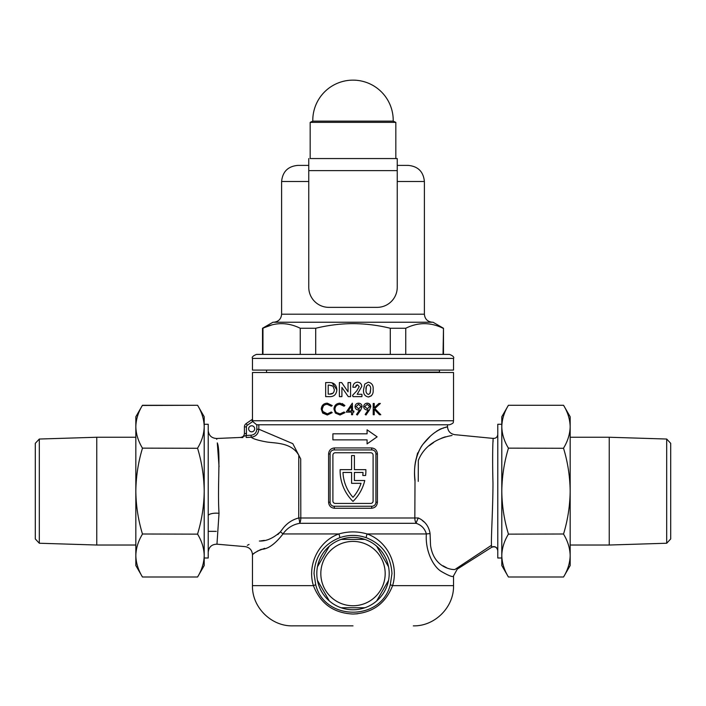 <?xml version="1.0" encoding="UTF-8"?>
<svg xmlns="http://www.w3.org/2000/svg" width="706" height="706" viewBox="0 0 706 706"><rect width="100%" height="100%" fill="white"/><g stroke="black" fill="none" stroke-linecap="round" stroke-linejoin="round"><path stroke-width="1.06" d="M493.141 440.659L492.982 442.177M497.774 550.733C497.033 547.212 494.968 546.082 491.597 547.335L491.508 545.27C490.961 538.793 492.964 508.576 492.973 483.045C492.214 455.838 492.947 435.876 493.353 438.505M259.393 541.025C240.693 547.715 240.693 547.715 259.393 541.025C266.25 541.325 273.231 538.281 280.344 531.892L283.23 528.079C287.289 522.996 292.452 519.625 298.744 517.957A8.04 2.268 -108.4 0 1 298.753 517.992A8.04 2.268 -108.4 0 1 299.706 523.314C292.558 524.62 286.989 528.167 283 533.948C275.049 544.211 267.75 549.347 261.114 549.347C255.387 552.304 252.501 554.069 252.466 554.642C252.527 554.051 255.422 552.277 261.149 549.339C267.803 549.312 275.093 544.185 283 533.948L338.898 533.948C348.287 531.23 357.686 531.23 367.102 533.948C387.303 541.052 399.04 564.747 392.589 585.645C385.511 603.683 372.309 613.143 353 614.035C333.638 613.117 320.445 603.648 313.411 585.645C306.916 564.853 318.777 540.937 338.898 533.948A4.024 0.529 70.4 0 1 339.727 537.707C323.683 544.105 315.123 556.063 314.029 573.581L315.67 584.515C324.336 621.395 381.672 621.421 390.33 584.515L391.971 573.581C390.921 556.107 382.352 544.149 366.273 537.707C357.404 534.645 348.561 534.645 339.727 537.707M430.078 533.604A8.04 0.494 -3.3 0 0 426.362 533.948C425.1 551.465 433.669 567.333 441.762 571.736C449.484 576.114 453.411 577.499 453.534 575.893C453.358 577.517 449.387 576.096 441.629 571.631C433.51 567.227 425.091 551.112 426.362 533.948C424.818 528.6 421.411 525.061 416.152 523.314A8.04 1.562 118.7 0 1 418.323 517.992A8.04 1.562 118.7 0 1 418.331 517.966C425.003 521.134 428.921 526.341 430.078 533.604L430.528 545.182C433.519 567.5 451.681 569.936 454.92 569.495C458.053 568.948 458.053 568.948 454.92 569.495L491.508 545.27M248.644 428.807A3.018 3.018 0 0 0 251.654 431.825A3.018 3.018 0 0 0 254.672 428.807A3.018 3.018 0 0 0 251.654 425.789A3.018 3.018 0 0 0 248.644 428.807M340.115 470.717A43.031 43.031 0 0 0 353 501.419A43.031 43.031 0 0 0 364.755 480.512L354.403 480.512L354.403 472.464L363.025 472.464A40.216 40.216 0 0 1 362.787 475.482L365.62 475.482A43.031 43.031 0 0 0 365.867 469.649L354.403 469.649L354.403 455.573L351.588 455.573L351.588 469.649L340.133 469.649A43.031 43.031 0 0 0 340.115 470.717M317.453 566.794A36.191 36.191 0 0 1 329.349 546.188L317.453 566.794A36.191 36.191 0 0 0 317.453 580.367L329.349 600.974A36.191 36.191 0 0 1 317.453 580.367M341.104 539.402A36.191 36.191 0 0 1 364.896 539.402L341.104 539.402A36.191 36.191 0 0 0 329.349 546.188M376.651 546.188A36.191 36.191 0 0 1 388.547 566.794L376.651 546.188A36.191 36.191 0 0 0 364.896 539.402M501.798 424.28L497.774 424.28L497.774 557.996L501.798 557.996M452.069 435.461L448.689 436.149C441.524 437.826 425.268 442.989 418.331 460.436L418.243 481.386M219.054 466.684L217.298 442.883C220.81 451.028 217.307 487.025 219.019 513.324L216.963 544.185C211.729 544.317 208.808 546.982 208.226 552.198M204.202 557.996L208.226 557.996L208.226 424.28L204.202 424.28M208.226 531.353L216.265 531.353M315.67 584.515A4.024 0.494 -17 0 1 313.411 585.645L252.466 585.645C251.91 607.134 271.183 626.416 292.681 625.86L353 625.86M340.01 415.022L335.368 413.054L333.938 409.039C334.3 405.376 336.321 403.426 340.001 403.179L344.916 405.535L344.025 406.215L339.939 404.335C336.93 404.529 335.271 406.126 334.953 409.109C335.271 412.119 336.956 413.698 340.01 413.866L344.025 411.986L344.916 412.657L340.01 415.022M348.049 382.555L350.573 382.555L350.573 396.631L348.279 396.631L341.907 387.4L341.907 396.631L339.383 396.631L339.383 382.555L341.66 382.555L348.049 391.821L348.049 382.555M325.669 396.631L325.669 382.555L328.855 382.555C333.797 382.378 336.471 384.788 336.859 389.791C336.435 394.672 333.779 396.957 328.899 396.631L325.669 396.631M327.31 415.022L322.668 413.054L321.239 409.039C321.636 405.341 323.657 403.391 327.293 403.179L332.208 405.535L331.326 406.215L327.231 404.335C324.257 404.503 322.598 406.091 322.245 409.109C322.598 412.145 324.283 413.734 327.302 413.866L331.326 411.986L332.208 412.657L327.31 415.022M353 412.127L352.568 414.731L351.553 414.731L351.553 412.127L346.214 412.127L352.356 403.179L352.568 410.98L353.865 410.98L353.865 412.127L353 412.127M353 396.631L352.559 395.351L356.724 390.921L359.23 386.597L357.395 384.726L355.445 387.25L352.921 387.25L353 386.376C353.432 383.799 354.941 382.405 357.536 382.193C360.104 382.414 361.516 383.817 361.763 386.42L357.201 394.283L361.94 394.283L361.94 396.631L353 396.631M252.466 419.408L252.466 372.503L453.534 372.503L453.534 420.758C452.775 421.888 455.07 422.806 449.519 424.783L447.507 424.783L447.507 426.662C447.886 431.181 450.304 433.846 454.77 434.667L493.362 438.426C496 438.382 497.474 437.049 497.774 434.428M453.534 420.758L252.633 420.758L252.545 419.382L252.713 421.517L256.675 424.783L449.519 424.783M369.459 409.948L365.99 415.022L365.178 414.457L368.311 409.877L367.129 409.965C365.055 409.824 363.899 408.703 363.678 406.63C363.899 404.485 365.099 403.338 367.261 403.179C369.379 403.347 370.544 404.503 370.756 406.638L369.459 409.948M363.564 389.73L364.72 384.108L368.303 382.193C371.938 383.014 373.545 385.485 373.13 389.597C373.58 393.674 371.991 396.137 368.373 396.993C364.755 396.225 363.158 393.798 363.564 389.73M360.792 409.948L357.324 415.022L356.521 414.457L359.654 409.877L358.471 409.965C356.38 409.815 355.233 408.703 355.021 406.63C355.233 404.494 356.433 403.347 358.604 403.179C360.722 403.355 361.887 404.512 362.09 406.638L360.792 409.948M380.79 414.731L379.44 414.731L374.215 409.295L374.215 414.731L373.209 414.731L373.209 403.47L374.215 403.47L374.215 407.759L378.91 403.47L380.357 403.47L374.824 408.527L380.79 414.731M218.498 451.081L217.704 445.592M216.742 439.317L216.618 438.488L240.57 437.455C242.917 437.129 244.197 435.787 244.417 433.431M258.82 424.783L258.82 429.213L292.813 443.668L300.703 458.944L300.818 517.992L298.744 517.957L298.779 455.22C291.366 442.291 275.243 443.377 266.647 441.956C258.193 440.429 253.039 438.85 251.195 437.226L251.795 437.543M242.908 437.561L240.578 437.535C242.926 437.208 244.205 435.867 244.417 433.51L244.417 426.901L244.417 433.51L246.429 433.51L246.103 435.47L240.578 437.535M371.506 508.258L334.494 508.258C330.911 507.905 328.943 505.902 328.59 502.231L328.59 453.967C328.934 450.304 330.902 448.292 334.494 447.939L371.506 447.939C375.089 448.284 377.057 450.296 377.41 453.967L377.41 502.231C377.066 505.893 375.098 507.896 371.506 508.258L371.903 506.246A4.024 4.024 0 0 0 375.919 502.231L375.919 453.967A4.024 4.024 0 0 0 371.903 449.943L334.097 449.943A4.024 4.024 0 0 0 330.081 453.967L330.081 502.231A4.024 4.024 0 0 0 334.097 506.246L371.903 506.246M332.897 439.864L367.076 439.864L367.076 443.889L377.128 436.846L367.076 429.813L367.076 433.828L332.897 433.828L332.897 439.864M414.837 517.992L300.818 517.992A8.04 4.439 -90 0 1 299.706 523.314L416.152 523.314A8.04 5.26 90 0 1 414.837 517.992L414.996 481.28C413.425 468.29 415.534 456.694 421.332 446.51C434.64 427.659 447.851 427.112 447.498 426.662C448.469 427.209 436.282 426.689 422.515 444.886C415.931 454.408 413.425 466.057 415.013 479.842L414.837 517.992L418.331 517.966M446.492 427.095L445.512 427.465M443.862 427.977L440.985 428.771M440.367 429.027L436.537 431.26M429.76 436.846L423.141 444.083M417.625 452.943L415.313 462.536M252.466 585.645L252.466 554.642L254.663 552.895M257.381 551.121L264.706 548.315M283 533.948A8.04 3.239 -153 0 0 280.344 531.892L277.855 534.557M264.379 540.372L260.576 540.928M249.033 544.441L247.321 545.332M353 614.035L357.518 613.796M388.547 580.367A36.191 36.191 0 0 1 376.651 600.974L388.547 580.367A36.191 36.191 0 0 0 388.547 566.794M364.896 607.76A36.191 36.191 0 0 1 341.104 607.76L364.896 607.76A36.191 36.191 0 0 0 376.651 600.974M446.757 567.827L443.024 565.797M424.024 521.919L422.435 520.604M429.239 445.662L433.51 442.6M441.744 438.108L445.389 436.793M332.897 455.176L332.897 501.022A2.409 2.409 0 0 0 335.306 503.431L370.694 503.431A2.409 2.409 0 0 0 373.103 501.022L373.103 455.176A2.409 2.409 0 0 0 370.694 452.758L335.306 452.758A2.409 2.409 0 0 0 332.897 455.176M351.588 483.328L361.04 483.328A40.216 40.216 0 0 1 353 497.333A40.216 40.216 0 0 1 342.975 472.464L351.588 472.464L351.588 483.328M336.859 389.791L332.147 382.873M329.164 385.088L328.193 385.088L328.193 394.107L329.517 394.107C332.544 394.275 334.15 392.818 334.335 389.747L333.003 386.208L329.164 385.088L332.252 385.688M333.029 393.198L329.517 394.107M355.445 387.25L356.292 385.123M353 394.883L352.559 395.351M368.303 382.193L364.72 384.108M368.373 396.993L371.471 395.766M370.606 389.597C370.968 387.232 370.218 385.608 368.364 384.726C366.449 385.617 365.69 387.294 366.087 389.765C365.743 392.095 366.502 393.657 368.364 394.469L369.909 393.498L370.606 389.597L370.288 392.562M366.087 389.765L366.379 386.606M322.245 409.109L323.304 406.1M327.302 413.866L322.854 411.474M344.025 406.215L344.916 405.535L342.181 403.532M340.01 413.866L336.453 412.569M351.553 410.98L351.553 406.082L348.199 410.98L351.553 410.98M355.021 406.63C355.233 408.695 356.38 409.807 358.471 409.965L359.654 409.877M356.027 406.577L358.657 408.809L361.084 406.577L358.551 404.335L356.027 406.577M363.678 406.63C363.899 408.703 365.046 409.815 367.129 409.965L368.311 409.877M370.685 405.95L368.585 403.426M364.693 406.577L367.314 408.809L369.741 406.577L367.208 404.335L364.693 406.577M334.494 508.258L334.097 506.246M371.903 449.943L371.506 447.939M334.097 449.943L334.494 447.939M256.816 429.213L258.82 429.213C258.405 433.89 255.863 436.564 251.195 437.226L251.098 435.223C254.601 434.728 256.507 432.725 256.816 429.213L256.816 424.783M251.548 419.876L246.165 423.582L251.548 419.876A4.024 4.024 0 0 1 252.545 419.382A4.024 4.024 0 0 0 251.548 419.876A4.024 4.024 0 0 1 252.545 419.382A4.024 4.024 0 0 0 251.548 419.876L252.686 421.535A2.012 2.012 0 0 0 252.686 421.535L247.303 425.241A2.012 2.012 0 0 0 246.429 426.901L246.429 433.51M426.362 533.948L367.102 533.948A4.024 0.529 -70.4 0 0 366.273 537.707M413.319 625.86C434.817 626.416 454.09 607.134 453.534 585.645L392.589 585.645A4.024 0.494 17 0 1 390.33 584.515M244.417 426.901A4.024 4.024 0 0 1 246.165 423.582A4.024 4.024 0 0 0 244.417 426.901L246.429 426.901M251.098 435.223L246.103 435.47L246.2 437.473L251.195 437.226M252.466 358.427L252.466 370.094L453.534 370.094L453.534 358.427L252.466 358.427C251.663 357.174 253.004 355.833 256.481 354.403L262.517 354.403L262.517 328.264L272.966 322.236L433.034 322.236L443.483 328.264L443.041 354.403L405.747 354.403L405.747 328.264C418.111 322.13 430.545 322.13 443.041 328.264M315.706 354.403L315.706 328.264C328.025 325.245 340.46 323.692 353 323.622C365.673 323.71 378.107 325.263 390.294 328.264L405.747 328.264M256.481 354.403L449.519 354.403C452.996 355.833 454.337 357.174 453.534 358.427M397.24 165.398L408.297 165.398L397.24 165.398M266.136 372.503L439.459 372.106L439.459 370.094M308.76 165.398L297.703 165.398L308.76 165.398M390.294 328.264L390.294 354.403M262.959 354.403L262.959 328.264C275.322 322.13 287.748 322.13 300.253 328.264L300.253 354.403M271.731 324.972L262.517 328.264M300.253 328.264L315.706 328.264M353 121.141L393.207 121.141A40.216 40.216 0 0 0 353 80.14A40.216 40.216 0 0 0 312.793 121.141L353 121.141M310.172 158.559L397.24 158.559L310.172 158.559L310.172 122.367L395.828 122.367L393.207 121.141M39.315 543.241L35.3 538.96L35.3 443.315L39.315 439.035L39.315 543.241L96.757 545.023L96.757 437.252L135.834 437.252M197.583 448.133C201.828 441.144 204.034 433.996 204.202 426.706C204.025 419.399 201.819 412.26 197.583 405.279L142.453 405.279C138.217 412.278 136.011 419.417 135.834 426.706C136.011 434.013 138.217 441.162 142.453 448.133L197.583 448.284L142.453 448.133M142.453 534.142C138.217 541.14 136.011 548.28 135.834 555.569C136.011 562.876 138.217 570.016 142.453 576.996L197.583 576.996C201.828 569.998 204.034 562.858 204.202 555.569C204.025 548.262 201.819 541.123 197.583 534.142L142.453 534.001L197.583 534.142M142.453 448.284C138.235 462.156 136.029 476.444 135.834 491.138C136.002 505.655 138.208 519.943 142.453 534.001M197.583 534.001C201.837 519.943 204.043 505.655 204.202 491.138C204.008 476.444 201.801 462.156 197.583 448.284M142.347 405.473L197.583 405.279L204.202 416.743L204.202 565.541L197.583 576.996L142.453 576.996L135.834 565.541L135.834 416.743L142.453 405.279M666.685 439.035L670.7 443.315L670.7 538.96L666.685 543.241L666.685 439.035L609.243 437.252L609.243 545.023L666.685 543.241M563.547 448.133C567.783 441.144 569.989 433.996 570.166 426.706C569.989 419.399 567.783 412.26 563.547 405.279L508.417 405.279C504.172 412.278 501.966 419.417 501.798 426.706C501.975 434.013 504.181 441.162 508.417 448.133L563.547 448.284L508.417 448.133M563.547 534.001L508.417 534.142L563.547 534.001C567.792 519.943 569.998 505.655 570.166 491.138C569.971 476.444 567.765 462.156 563.547 448.284M508.417 534.142C504.172 541.14 501.966 548.28 501.798 555.569C501.975 562.876 504.181 570.016 508.417 576.996L563.547 576.996C567.783 569.998 569.989 562.858 570.166 555.569C569.989 548.262 567.783 541.123 563.547 534.142M508.417 448.284C504.199 462.156 501.992 476.444 501.798 491.138C501.957 505.655 504.163 519.943 508.417 534.001M570.166 491.138L570.166 416.743L563.547 405.279L508.417 405.279L501.798 416.743L501.798 565.541L508.417 576.996L563.547 576.996L570.166 565.541L570.166 491.138M353 605.757A32.176 32.176 0 0 0 385.176 573.581A32.176 32.176 0 0 0 353 541.405A32.176 32.176 0 0 0 320.824 573.581A32.176 32.176 0 0 0 353 605.757M329.349 600.974A36.191 36.191 0 0 0 341.104 607.76M383.164 158.559L387.179 158.559M322.836 158.559L318.821 158.559M308.76 170.623L308.76 287.245A20.103 20.103 0 0 0 328.872 307.357L377.128 307.357A20.103 20.103 0 0 0 397.24 287.245L397.24 170.623L308.76 170.623L308.76 158.559M397.24 158.559L397.24 170.623M491.597 547.247A4.024 4.015 180 0 1 497.774 550.636M219.019 513.324A8.04 2.603 0 0 0 208.226 515.777M247.179 437.42L250.224 437.27M375.919 502.231L377.41 502.231M375.919 453.967L377.41 453.967M328.59 502.231L330.081 502.231M328.59 453.967L330.081 453.967M247.303 425.241L246.165 423.582M273.575 322.236C278.464 321.76 281.138 319.077 281.615 314.196L424.385 314.196L424.385 181.486C423.432 171.708 418.067 166.351 408.297 165.398M397.24 181.486L424.385 181.486M281.615 314.196L281.615 181.486L308.76 181.486M216.963 544.185L245.114 546.629C249.624 547.406 252.077 550.08 252.466 554.642M453.534 585.645L453.534 575.893L457.276 569.107L491.597 547.335M216.618 438.488C211.553 438.179 208.755 435.505 208.226 430.457M266.541 372.106L266.541 370.094M281.615 181.486C282.568 171.708 287.933 166.351 297.703 165.398M424.385 314.196C424.862 319.077 427.536 321.76 432.425 322.236M443.483 354.403L443.483 328.264M395.828 158.559L395.828 122.367M312.793 121.141L310.172 122.367M39.315 439.035L96.757 437.252M135.834 545.023L96.757 545.023M570.166 437.252L609.243 437.252M570.166 545.023L609.243 545.023"/></g></svg>
